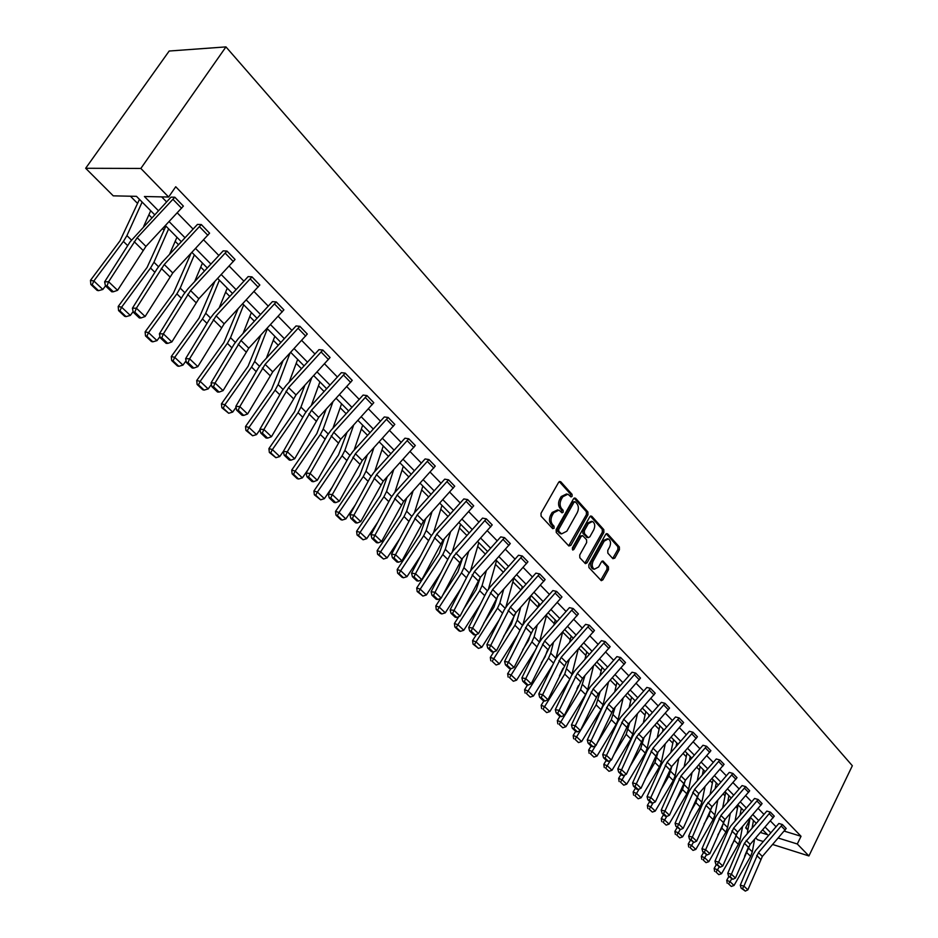 <?xml version="1.0" encoding="UTF-8"?>
<svg xmlns="http://www.w3.org/2000/svg" width="938" height="938" viewBox="0 0 938 938"><rect width="100%" height="100%" fill="white"/><g stroke="black" fill="none" stroke-linecap="round" stroke-linejoin="round"><path stroke-width="1.41" d="M572.121 496.354L572.063 494.349L560.725 481.733L558.673 482.249L540.991 513.297L541.109 516.205L552.681 528.633L554.112 528.235L554.041 526.218L552.552 524.612C550.641 522.02 550.536 518.937 552.224 515.361L553.69 512.769L558.954 510.096L562.003 512.828L563.152 512.242L563.081 510.225L561.604 508.619C559.716 506.004 559.611 502.932 561.287 499.368L562.741 496.8L567.936 494.162L570.996 496.941L572.121 496.354M570.386 496.366L570.515 494.08L559.271 481.581M552.341 528.27L552.505 525.925L551.016 524.33L552.552 524.612M561.393 512.265L561.534 509.955L560.068 508.349L561.604 508.619M612.889 558.696L614.8 558.122L619.432 549.703L619.35 546.948L607.578 533.851L605.643 534.402L588.841 564.746L588.935 567.537L601.293 580.681L602.876 579.825L608.504 569.577L608.422 566.81L602.993 561.03L601.422 561.874L598.608 566.974L594.34 569.237C591.995 567.56 591.597 564.84 593.156 561.076L604.201 541.12L608.375 538.904C610.744 540.581 611.142 543.301 609.583 547.065L607.765 550.371L607.847 553.15L612.889 558.696M784.262 831.127L801.029 836.286L797.3 843.989L808.919 855.948L852.337 765.736L225.952 46.9L169.18 51.027L85.663 168.277L113.252 195.843L136.479 196.347L154.629 214.696M801.029 836.286L175.734 186.744L168.629 197.027L140.852 168.441L225.952 46.9M587.974 514.786L587.892 511.949L575.569 498.254L573.552 498.781L556.152 529.595L556.257 532.479L568.838 545.975L570.843 545.388L587.974 514.786L586.438 514.516L586.356 511.679L574.138 498.113M591.761 516.252L603.802 529.642L603.884 532.444L587.047 562.812L585.429 563.656L579.836 557.782L579.743 554.956L586.649 542.563L586.567 539.737L582.709 535.68L581.103 536.513L573.868 549.469L572.731 550.055L572.403 547.886L589.791 516.791L591.761 516.252L590.518 516.029M130.417 196.206L137.593 203.452M148.872 214.825L151.78 217.745M162.567 228.638L164.091 230.173M175.183 241.347L178.548 244.748M189.136 255.417L189.839 256.133M200.744 267.131L204.554 270.965M225.601 292.187L229.822 296.443M249.766 316.563L254.386 321.218M273.286 340.283L278.269 345.301M296.185 363.369L301.508 368.74M318.474 385.846L324.126 391.545M340.177 407.737L346.145 413.752M361.341 429.065L367.59 435.373M381.954 449.853L388.484 456.443M402.062 470.126L408.851 476.973M421.666 489.906L428.701 496.988M440.79 509.193L448.059 516.51M459.456 528.012L466.936 535.551M477.688 546.397L485.368 554.135M495.475 564.336L503.354 572.274M512.863 581.865L520.918 589.99M529.841 598.983L537.955 607.167M546.432 615.727L554.288 623.641M562.659 632.083L570.257 639.739M578.875 648.439L585.875 655.486M594.774 664.456L601.152 670.893M610.31 680.132L616.102 685.971M625.505 695.457L630.735 700.721M640.373 710.441L645.051 715.166M654.923 725.109L659.074 729.307M669.157 739.472L672.816 743.154M683.087 753.519L686.264 756.731M696.735 767.284L699.455 770.016M710.101 780.756L712.364 783.042M723.186 793.958L725.027 795.811M736.013 806.891L737.444 808.333M748.583 819.566L749.65 820.457M763.333 841.538L757.517 839.709L755.747 837.927M747.867 830.06L745.687 827.879L748.125 828.641M749.392 820.387L745.687 827.879M772.689 844.493L808.919 855.948M778.27 838.044L797.3 843.989M168.629 197.027L144.417 196.511L158.381 210.698M169.133 221.626L185.044 237.783M195.585 248.5L210.944 264.106M221.286 274.6L236.118 289.666M246.26 299.972L260.576 314.523M270.531 324.642L284.366 338.688M294.145 348.619L307.523 362.209M317.114 371.964L330.047 385.096M339.474 394.675L351.973 407.373M361.247 416.789L373.336 429.076M382.446 438.327L394.148 450.217M403.106 459.303L414.432 470.817M423.237 479.764L434.2 490.902M442.865 499.696L453.488 510.495M462.012 519.148L472.295 529.607M480.678 538.119L490.656 548.249M498.91 556.633L508.572 566.446M516.697 574.701L526.066 584.222M534.074 592.347L543.149 601.575M551.028 609.583L559.845 618.541M567.607 626.42L576.155 635.108M583.811 642.882L592.101 651.3M599.64 658.968L607.683 667.141M615.117 674.692L622.926 682.63M630.254 690.075L637.84 697.778M645.074 705.118L652.438 712.599M659.555 719.833L666.707 727.102M673.742 734.243L680.695 741.301M687.624 748.348L694.378 755.207M701.214 762.16L707.78 768.82M714.533 775.679L720.9 782.151M727.571 788.928L733.762 795.225M740.352 801.908L746.367 808.028M752.862 814.63L758.725 820.574M765.138 827.093L770.837 832.874M140.852 168.441L85.663 168.277M760.46 832.487L767.483 834.679L762.735 829.872M756.298 823.365L750.435 817.432M743.928 810.842L737.889 804.734M731.288 798.062L725.086 791.778M718.402 785.024L712.012 778.563M705.247 771.716L698.669 765.068M691.81 758.127L685.057 751.279M678.104 744.256L671.139 737.209M664.092 730.081L656.928 722.835M649.788 715.612L642.401 708.143M635.167 700.815L627.557 693.123M620.147 685.784L612.385 677.775M604.94 670.248L596.873 662.087M589.322 654.443L581.009 646.036M573.341 638.274L564.77 629.609M556.996 621.742L548.167 612.807M540.265 604.811L531.166 595.607M523.146 587.493L513.754 577.996M505.605 569.753L495.921 559.963M487.654 551.591L477.665 541.484M469.258 532.983L458.94 522.548M450.404 513.907L439.758 503.143M431.081 494.361L420.083 483.246M411.266 474.311L399.905 462.833M390.935 453.746L379.21 441.88M370.076 432.653L357.953 420.388M348.666 410.996L336.144 398.322M326.682 388.754L313.726 375.646M304.111 365.914L290.71 352.36M280.908 342.452L267.037 328.417M257.059 318.322L242.708 303.806M232.542 293.512L217.675 278.48M207.321 267.998L191.927 252.428M181.362 241.734L165.405 225.601M161.699 196.886L166.612 201.916M177.305 212.891L193.134 229.118M203.628 239.87L218.906 255.546M229.2 266.087L243.95 281.224M254.046 291.566L268.291 306.175M278.199 316.341L291.976 330.446M301.696 340.424L315.004 354.06M324.56 363.862L337.422 377.053M346.802 386.667L359.242 399.424M368.47 408.874L380.5 421.221M389.563 430.507L401.206 442.455M410.117 451.588L421.397 463.138M430.155 472.131L441.071 483.316M449.689 492.157L460.253 502.991M468.742 511.679L478.978 522.185M487.326 530.744L497.246 540.909M505.453 549.328L515.079 559.189M523.158 567.478L532.479 577.046M540.452 585.206L549.492 594.481M557.336 602.513L566.095 611.506M573.833 619.432L582.334 628.155M589.943 635.952L598.198 644.418M605.702 652.109L613.71 660.329M621.108 667.915L628.882 675.876M636.175 683.356L643.726 691.095M650.913 698.47L658.253 705.986M665.335 713.255L672.464 720.56M679.452 727.724L686.37 734.817M693.276 741.899L699.994 748.782M706.806 755.77L713.326 762.453M720.056 769.348L726.399 775.855M733.035 782.655L739.203 788.975M745.745 795.694L751.748 801.838M758.209 808.474L764.036 814.454M770.426 820.996L776.089 826.812M786.208 828.512L782.409 824.584L758.467 852.595L743.916 886.105L740.281 885.191L753.062 854.577L755.711 850.344L778.88 823.47L782.421 824.549L786.208 828.512L762.348 856.441L747.867 889.857L743.916 886.105L742.556 888.474L741.102 888.11L745.323 891.1L742.556 888.474M770.415 812.156L744.409 843.309L731.417 874.204L727.759 873.313L740.762 842.465L743.435 838.197L766.85 811.089L770.415 812.156L774.284 816.154L750.154 844.376L735.451 878.05L731.417 874.204L730.045 876.608L728.58 876.244L732.871 879.293L730.045 876.608M762.102 803.62L758.15 799.539L733.68 828.066L718.66 862.081L714.99 861.19L728.205 830.118L730.913 825.815L754.574 798.473L758.162 799.504L762.102 803.62L737.725 832.065L722.776 865.997L718.66 862.081L717.277 864.508L715.811 864.144L720.173 867.24L717.277 864.508M749.685 790.804L745.651 786.63L720.912 815.439L705.646 849.699L701.952 848.82L715.389 817.514L718.145 813.176L742.064 785.587L745.663 786.607L749.685 790.804L725.039 819.507L709.843 853.686L705.646 849.699L704.262 852.161L702.785 851.81L707.205 854.952L704.262 852.161M732.918 773.44L706.021 805.461L692.361 837.059L688.656 836.192L702.328 804.652L705.106 800.278L729.307 772.396L732.918 773.44L737.034 777.684L712.083 806.703L696.653 841.14L692.361 837.059L690.966 839.557L689.489 839.205L693.968 842.406L690.966 839.557M719.892 759.991L694.577 789.374L678.795 824.15L675.079 823.306L688.984 791.531L691.798 787.111L716.28 758.971L719.892 759.991L724.101 764.329L698.869 793.618L683.181 828.324L678.795 824.15L677.4 826.683L675.911 826.343L680.46 829.591L677.4 826.683M710.875 750.728L706.584 746.308L681 775.937L664.948 810.983L661.208 810.139L675.36 778.13L678.209 773.674L702.972 745.264L706.607 746.273L710.898 750.705L685.385 780.275L669.415 815.239L664.948 810.983L663.541 813.539L662.04 813.211L665.183 816.177L666.672 816.517L663.541 813.539M697.403 736.811L693.018 732.297L667.129 762.207L650.808 797.523L647.056 796.702L661.442 764.447L664.339 759.956L689.371 731.288L693.03 732.261L697.415 736.787L671.608 766.639L655.369 801.873L650.808 797.523L649.389 800.126L647.888 799.786L651.089 802.822L652.59 803.163L649.389 800.126M679.171 717.945L652.965 748.184L636.351 783.781L632.587 782.972L647.243 750.47L650.175 745.933L675.512 716.96L679.171 717.945L683.65 722.565L657.538 752.71L641.017 788.225L636.351 783.781L634.932 786.407L633.42 786.091L636.691 789.186L638.203 789.515L634.932 786.407M665.007 703.324L636.503 736.916L621.589 769.735L617.802 768.949L632.728 736.189L635.706 731.617L661.337 702.363L665.007 703.324L669.568 708.084L643.163 738.487L626.361 774.272L621.589 769.735L620.159 772.408L618.646 772.08L621.988 775.257L623.5 775.574L620.159 772.408M650.538 688.386L623.7 719.235L606.499 755.383L602.7 754.609L617.896 721.592L620.909 716.984L646.857 687.437L650.538 688.386L655.216 693.205L628.483 723.96L611.377 760.015L606.499 755.383L605.057 758.092L603.544 757.775L606.956 761.011L608.481 761.328L605.057 758.092M640.513 678.08L635.741 673.156L608.586 704.274L591.069 740.703L587.258 739.953L602.735 706.689L605.796 702.034L632.036 672.218L635.753 673.121L640.513 678.08L613.475 709.105L596.052 745.44L591.069 740.703L589.627 743.447L588.103 743.142L591.597 746.46L593.121 746.765L589.627 743.447M620.639 657.503L593.133 688.973L575.299 725.707L571.465 724.957L587.235 691.435L590.342 686.745L616.899 656.623L620.639 657.503L625.517 662.545L598.127 693.921L580.388 730.55L575.299 725.707L573.845 728.486L572.309 728.181L575.885 731.57L577.421 731.875L573.845 728.486M605.174 641.545L577.339 673.332L559.165 710.359L555.319 709.632L571.383 675.841L574.537 671.116L601.422 640.677L605.174 641.545L610.169 646.692L582.439 678.385L564.371 715.307L559.165 710.359L557.7 713.173L556.164 712.892L559.822 716.351L561.358 716.644L557.7 713.173M594.446 630.524L589.345 625.247L561.17 657.339L542.656 694.648L538.799 693.956L555.179 659.895L558.38 655.123L585.593 624.368L589.357 625.212L594.469 630.488L566.388 662.509L547.991 699.725L542.656 694.648L541.191 697.52L539.643 697.239L543.383 700.78L544.931 701.061L541.191 697.52M578.383 613.944L573.165 608.539L544.626 640.971L525.761 678.584L521.891 677.904L538.588 643.585L541.836 638.766L569.425 607.66L573.177 608.516L578.406 613.909L549.973 646.259L531.225 683.779L525.761 678.584L524.295 681.492L522.747 681.223L526.57 684.846L528.117 685.115L524.295 681.492M556.621 591.421L527.707 624.216L508.478 662.134L504.597 661.478L521.61 626.889L524.917 622.023L552.857 590.588L556.621 591.421L561.968 596.943L533.171 629.633L514.059 667.446L508.478 662.134L506.989 665.089L505.441 664.831L509.357 668.536L510.905 668.806L506.989 665.089M539.678 573.915L510.378 607.074L490.773 645.297L486.881 644.664L504.245 609.794L507.599 604.881L535.879 573.141L539.678 573.915L545.154 579.567L515.97 612.608L496.495 650.738L490.773 645.297L489.284 648.299L487.725 648.041L491.735 651.84L493.294 652.098L489.284 648.299M522.325 556L492.638 589.51L472.635 628.05L468.73 627.44L486.447 592.288L489.859 587.34L518.515 555.249L522.325 556L527.93 561.792L498.371 595.184L478.497 633.619L472.635 628.05L471.146 631.098L469.586 630.852L473.69 634.745L475.249 634.991L471.146 631.098M504.55 537.65L474.464 571.523L454.062 610.38L450.146 609.806L468.226 574.361L471.697 569.366L500.751 536.888L504.55 537.65L510.295 543.571L480.338 577.339L476.211 589.58L463.419 609.477M486.341 518.843L453.488 556.469L435.021 592.265L431.093 591.726L449.56 556L453.077 550.958L482.531 518.116L486.341 518.843L492.227 524.917L461.859 559.06L441.177 598.127L435.021 592.265L433.52 595.419L431.949 595.196L436.264 599.276L437.835 599.499L433.52 595.419M473.69 505.84L467.652 499.614L436.756 534.214L415.511 573.704L411.571 573.188L430.425 537.181L434.001 532.081L463.841 498.922L467.675 499.579L473.713 505.805L442.924 540.323L421.819 579.707L415.511 573.704L413.998 576.905L412.427 576.694L416.847 580.88L418.418 581.091L413.998 576.905M454.707 486.247L448.528 479.857L417.199 514.856L395.508 554.675L391.556 554.194L410.809 517.882L414.455 512.734L444.718 479.166L448.552 479.822L454.731 486.212L423.519 521.118L401.968 560.83L395.508 554.675L393.983 557.922L392.401 557.723L396.938 562.026L398.521 562.225L393.983 557.922M428.924 459.573L397.137 494.994L374.977 535.152L371.026 534.695L390.7 498.101L394.406 492.907L425.102 458.94L428.924 459.573L435.267 466.116L403.621 501.42L381.614 541.461L374.977 535.152L373.453 538.459L371.87 538.271L376.525 542.68L378.108 542.868L373.453 538.459M415.288 445.55L408.78 438.832L376.548 474.628L353.919 515.114L349.956 514.704L370.064 477.805L373.84 472.553L404.97 438.198L408.804 438.796L415.311 445.515L383.208 481.217L360.731 521.598L353.919 515.114L352.383 518.48L350.8 518.304L355.572 522.829L357.167 523.005L352.383 518.48M388.156 417.469L355.432 453.734L332.298 494.561L328.335 494.174L348.901 456.97L352.735 451.682L384.299 416.964L388.156 417.469L394.816 424.398L362.267 460.488L339.298 501.209L332.298 494.561L330.762 497.972L329.179 497.82L334.08 502.463L335.663 502.616L330.762 497.972M366.969 395.59L333.752 432.277L310.103 473.444L306.128 473.104L327.163 435.595L331.067 430.249L363.112 395.074L366.969 395.59L373.793 402.707L340.764 439.219L317.29 480.268L310.103 473.444L308.567 476.926L306.972 476.785L312.014 481.546L313.597 481.698L308.567 476.926M352.219 380.429L345.172 373.16L311.498 410.246L287.309 451.753L283.335 451.459L304.85 413.646L308.825 408.241L341.35 372.656L345.196 373.125L352.242 380.382L318.697 417.375L294.684 458.776L287.309 451.753L285.762 455.293L284.179 455.176L289.338 460.077L290.932 460.195L285.762 455.293M330.059 357.542L322.824 350.073L288.623 387.617L263.883 429.475L259.908 429.229L281.928 391.099L285.973 385.635L318.967 349.651L322.848 350.038L330.082 357.507L296.021 394.933L271.469 436.686L263.883 429.475L262.335 433.075L260.741 432.981L266.052 438.011L267.647 438.116L262.335 433.075M299.879 326.318L265.126 364.354L239.811 406.576L235.825 406.377L258.384 367.931L262.499 362.42L296.021 325.955L299.879 326.318L307.289 334.034L272.724 371.882L247.597 413.986L239.811 406.576L238.252 410.246L236.657 410.164L242.121 415.335L243.716 415.417L238.252 410.246M276.264 301.942L240.972 340.447L215.048 383.021L211.073 382.868L234.172 344.105L238.369 338.536L272.419 301.626L276.264 301.942L283.909 309.833L248.781 348.186L223.068 390.642L215.048 383.021L213.489 386.761L211.894 386.702L217.51 392.014L219.105 392.084L213.489 386.761M259.814 285.023L251.959 276.909L216.127 315.86L189.582 358.797L185.607 358.703L209.268 319.612L213.547 313.984L248.136 276.604L251.982 276.874L259.838 284.988L224.159 323.821L197.824 366.629L189.582 358.797L188.022 362.607L186.428 362.56L192.208 368.036L193.803 368.083L188.022 362.607M227.008 251.079L190.566 290.569L163.376 333.858L159.39 333.822L183.66 294.415L188.022 288.728L223.162 250.868L227.008 251.079L235.063 259.474L198.833 298.753L171.853 341.936L163.376 333.858L161.805 337.75L160.21 337.727L166.167 343.367L167.75 343.39L161.805 337.75M201.307 224.545L164.256 264.528L136.385 308.192L132.41 308.215L157.291 268.479L161.746 262.734L197.437 224.428L201.307 224.545L209.596 233.175L172.768 272.958L145.12 316.505L136.385 308.192L134.814 312.155L133.231 312.155L139.352 317.959L140.946 317.959L134.814 312.155M174.831 197.215L137.171 237.724L108.597 281.752L104.634 281.834L130.148 241.781L171.009 197.132L174.831 197.215L183.379 206.102L145.941 246.401L117.59 290.311L108.597 281.752L107.026 285.797L105.443 285.832L111.751 291.8L113.334 291.777L107.026 285.797M566.599 493.939L561.194 496.542L562.741 496.8M560.068 508.349C558.18 505.734 558.063 502.662 559.74 499.11L561.194 496.542M557.653 509.862L552.142 512.5L553.69 512.769M551.016 524.33C549.105 521.739 548.988 518.655 550.676 515.079L552.142 512.5M568.674 545.81L586.438 514.516M575.381 501.912L573.974 502.287L558.731 529.325L558.802 531.33L561.592 533.886L566.845 531.189L577.21 512.758C578.863 509.24 578.758 506.192 576.905 503.612L575.381 501.912M574.818 501.666L572.438 502.018L573.974 502.287M561.287 533.828L557.266 531.037L557.195 529.032L572.438 502.018M590.354 516.135L602.266 529.36L603.802 529.642M584.89 563.21L602.348 532.163L602.266 529.36M582.346 535.61L579.567 536.219L572.332 549.164L573.868 549.469M593.789 529.759C595.372 525.937 594.95 523.181 592.511 521.458L588.278 523.674L584.327 530.744L584.421 533.57L588.267 537.638L589.861 536.806L593.789 529.759M591.503 521.282L586.742 523.392L588.278 523.674M587.094 537.415L582.885 533.288L582.791 530.462L586.742 523.392M607.425 538.729L602.677 540.839L604.201 541.12M593.731 569.108L592.816 568.92C590.459 567.244 590.072 564.535 591.632 560.772L602.677 540.839M600.742 580.212L606.98 569.272L606.898 566.505L602.008 561.182M612.702 558.497L617.896 549.41L617.825 546.655L606.206 533.745M139.469 199.36L119.982 240.878L90.482 280.321L93.847 280.978L123.406 241.429L126.923 235.602L142.142 202.069M143.69 226.375L150.713 210.733M92.194 284.742L90.845 284.472L97.13 290.393L98.49 290.663L92.194 284.742L93.847 280.978L102.84 289.467L105.502 285.891M102.84 289.467L98.49 290.663M90.845 284.472L90.482 280.321M104.634 281.834L105.443 285.832M113.334 291.777L117.59 290.311M165.897 226.093L147.09 267.412L118.2 306.468L121.6 307.183L150.526 268.022L153.949 262.241L168.629 228.86M169.473 254.456L176.954 237.279M119.935 310.853L118.575 310.572L124.684 316.317L126.044 316.61L119.935 310.853L121.6 307.183L130.323 315.414L133.114 311.615M130.323 315.414L126.044 316.61M118.575 310.572L118.2 306.468M191.012 253.401L173.413 293.184L145.132 331.853L148.544 332.627L176.872 293.852L180.202 288.107L194.354 254.89M194.623 281.635L202.456 263.074M146.879 336.226L145.507 335.91L151.452 341.502L152.812 341.819L146.879 336.226L148.544 332.627L157.009 340.623L159.976 336.566M157.009 340.623L152.812 341.819M145.507 335.91L145.132 331.853M132.41 308.215L133.231 312.155M140.946 317.959L145.12 316.505M159.39 333.822L160.21 337.727M167.75 343.39L171.853 341.936M214.779 281.599L198.997 318.228L171.291 356.522L174.726 357.343L202.467 318.943L205.715 313.257L219.375 280.192M219.152 307.957L227.242 288.165M173.049 360.872L171.677 360.532L177.458 365.961L178.83 366.301L173.049 360.872L174.726 357.343L182.957 365.117L186.052 360.813M182.957 365.117L178.83 366.301M171.677 360.532L171.291 356.522M185.607 358.703L186.428 362.56M193.803 368.083L197.824 366.629M238.053 308.825L223.877 342.581L196.722 380.5L200.169 381.367L227.359 343.343L230.525 337.692L243.704 304.815M243.059 333.459L251.361 312.553M198.493 384.826L197.121 384.474L202.737 389.751L204.109 390.102L198.493 384.826L200.169 381.367L208.177 388.93L211.402 384.404M208.177 388.93L204.109 390.102M197.121 384.474L196.722 380.5M211.073 382.868L211.894 386.702M219.105 392.084L223.068 390.642M260.823 335.159L248.078 366.266L221.462 403.821L224.909 404.735L251.56 367.075L254.644 361.47L267.377 328.757M266.38 358.199L274.822 336.296M223.244 408.112L221.86 407.749L228.696 413.259L223.244 408.112L224.909 404.735L232.694 412.087L236.036 407.35M232.694 412.087L228.696 413.259M221.86 407.749L221.462 403.821M235.825 406.377L236.657 410.164M243.716 415.417L247.597 413.986M283.088 360.626L271.621 389.305L245.522 426.509L248.98 427.458L275.115 390.161L278.117 384.592L290.018 353.11M289.127 382.212L297.663 359.395M247.304 430.776L245.92 430.39L252.615 435.771L247.304 430.776L248.98 427.458L256.555 434.611L260.002 429.674M256.555 434.611L252.615 435.771M245.92 430.39L245.522 426.509M259.908 429.229L260.741 432.981M267.647 438.116L271.469 436.686M304.873 385.295L294.532 411.735L268.925 448.587L272.395 449.572L298.038 412.638L300.969 407.104L311.697 377.862M311.31 405.521L319.905 381.895M270.73 452.831L269.347 452.433L275.901 457.697L270.73 452.831L272.395 449.572L279.77 456.536L283.569 451.037M279.77 456.536L275.901 457.697M269.347 452.433L268.925 448.587M283.335 451.459L284.179 455.176M290.932 460.195L294.684 458.776M326.166 409.203L316.845 433.579L291.718 470.079L295.2 471.099L320.35 434.517L323.211 429.029L332.908 401.851M332.955 428.174L341.573 403.809M293.524 474.288L292.14 473.878L297.17 478.615L298.565 479.025L293.524 474.288L295.2 471.099L302.376 477.876L308.321 469.211M302.376 477.876L298.565 479.025M292.14 473.878L291.718 470.079M306.128 473.104L306.972 476.785M313.597 481.698L317.29 480.268M346.99 432.395L338.571 454.848L313.913 491.008L317.396 492.063L342.089 455.821L344.879 450.381L353.638 425.125M354.072 450.205L362.678 425.16M315.731 495.194L314.347 494.772L320.632 499.813L315.731 495.194L317.396 492.063L324.384 498.664L332.251 487.103M324.384 498.664L320.632 499.813M314.347 494.772L313.913 491.008M367.344 454.907L359.746 475.578L335.546 511.398L339.028 512.488L363.264 476.586L365.996 471.181L373.899 447.707M374.684 471.626L383.255 445.972M337.363 515.56L335.968 515.114L340.752 519.617L342.136 520.051L337.363 515.56L339.028 512.488L345.841 518.925L355.396 504.714M345.841 518.925L342.136 520.051M335.968 515.114L335.546 511.398M387.253 476.762L380.382 495.78L356.616 531.271L360.098 532.385L383.9 496.812L386.562 491.453L393.714 469.645M394.804 492.462L403.317 466.268M358.445 535.399L357.05 534.953L363.1 539.784L358.445 535.399L360.098 532.385L366.746 538.658L377.838 522.032M366.746 538.658L363.1 539.784M357.05 534.953L356.616 531.271M406.705 498.008L400.503 515.478L377.158 550.641L380.64 551.79L404.02 516.545L406.623 511.222L413.095 490.961M414.432 512.758L422.874 486.06M378.987 554.745L377.592 554.288L383.525 559.025L378.987 554.745L380.64 551.79L387.124 557.899L399.576 539.069M387.124 557.899L383.525 559.025M377.592 554.288L377.158 550.641M425.735 518.655L420.13 534.695L397.196 569.53L400.678 570.703L423.648 535.786L426.192 530.498L432.031 511.691M433.614 532.538L441.962 505.371M399.025 573.61L397.63 573.141L402.062 577.304L403.457 577.773L399.025 573.61L400.678 570.703L406.986 576.671L420.681 555.8M406.986 576.671L403.457 577.773M397.63 573.141L397.196 569.53M444.342 538.752L439.277 553.432L416.73 587.962L420.212 589.158L442.795 554.546L445.28 549.305L450.557 531.846M452.327 551.825L460.593 524.225M418.571 592.007L417.176 591.526L422.886 596.076L418.571 592.007L420.212 589.158L426.38 594.973L441.165 572.25M426.38 594.973L422.886 596.076M417.176 591.526L416.73 587.962M462.54 558.298L457.967 571.723L442.373 595.794M440.754 598.303L435.807 605.936L439.277 607.156L461.473 572.872L463.911 567.666L468.672 551.474M470.595 570.667L478.79 542.621M437.636 609.97L436.252 609.477L440.461 613.44L441.857 613.933L437.636 609.97L439.277 607.156L445.292 612.831L461.062 588.396M445.292 612.831L441.857 613.933M436.252 609.477L435.807 605.936M458.846 616.594L454.414 623.489L457.896 624.731L479.705 590.741L482.097 585.582L486.4 570.585M488.452 589.064L496.542 560.584M456.255 627.487L454.86 626.983L458.975 630.864L460.37 631.356L456.255 627.487L457.896 624.731L463.759 630.266L480.42 604.26M463.759 630.266L460.37 631.356M454.86 626.983L454.414 623.489M505.195 569.343L504.832 570.621M497.726 595.947L494.021 607.015L483.797 623.043M476.516 634.451L472.588 640.619L476.058 641.885L497.515 608.199L499.848 603.075L503.729 589.193M505.887 607.038L513.895 578.136M474.429 644.594L473.033 644.089L478.439 648.381L474.429 644.594L476.058 641.885L481.792 647.29L499.239 619.842M481.792 647.29L478.439 648.381M473.033 644.089L472.588 640.619M522.255 586.602L521.516 589.31M514.692 614.249L511.421 624.051L503.554 636.468M493.798 651.887L490.328 657.35L493.798 658.628L514.903 625.259L517.19 620.17L520.684 607.332M522.923 624.614L530.58 596.263M492.169 661.302L496.096 664.995L492.169 661.302L493.798 658.628L499.403 663.916L517.553 635.132M499.403 663.916L496.096 664.995M490.785 660.786L490.328 657.35M328.335 494.174L329.179 497.82M335.663 502.616L339.298 501.209M349.956 514.704L350.8 518.304M357.167 523.005L360.731 521.598M371.026 534.695L371.87 538.271M378.108 542.868L381.614 541.461M391.556 554.194L392.401 557.723M398.521 562.225L401.968 560.83M411.571 573.188L412.427 576.694M418.418 581.091L421.819 579.707M431.093 591.726L431.949 595.196M437.835 599.499L441.177 598.127M474.464 571.523L480.338 577.339L460.066 616.09L454.062 610.38L452.562 613.475L450.99 613.241L455.2 617.227L456.771 617.462L452.562 613.475M450.146 609.806L450.99 613.241M456.771 617.462L460.066 616.09M468.73 627.44L469.586 630.852M475.249 634.991L478.497 633.619M486.881 644.664L487.725 648.041M493.294 652.098L496.495 650.738M504.597 661.478L505.441 664.831M510.905 668.806L514.059 667.446M538.94 603.474L537.861 607.507M531.225 632.388L528.411 640.689L522.724 649.753M510.764 668.782L507.669 673.695L511.128 674.997L531.893 641.909L534.132 636.867L537.275 625.025M539.573 641.803L546.807 614.331M509.51 677.623L513.344 681.234L509.51 677.623L511.128 674.997L516.604 680.167L535.399 650.151M516.604 680.167L513.344 681.234M508.126 677.107L507.669 673.695M521.891 677.904L522.747 681.223M528.117 685.115L531.225 683.779M555.237 619.959L553.866 625.259M547.288 650.562L545.025 656.952L541.332 662.873M527.519 685.01L524.612 689.676L528.059 690.989L548.507 658.195L550.7 653.176L553.514 642.272M555.847 658.628L562.694 631.954M526.453 693.569L530.193 697.098L526.453 693.569L528.059 690.989L533.405 696.031L552.775 664.89M533.405 696.031L530.193 697.098M525.069 693.041L524.612 689.676M538.799 693.956L539.643 697.239M544.931 701.061L547.991 699.725M571.183 636.093L569.542 642.553M563.011 668.313L559.411 675.841M543.899 700.874L541.167 705.282L544.615 706.619L564.735 674.105L569.413 659.097M571.676 675.266L578.254 649.131M543.008 709.163L546.666 712.61L543.008 709.163L544.615 706.619L549.844 711.555L569.718 679.358M549.844 711.555L546.666 712.61M541.625 708.624L541.167 705.282M555.319 709.632L556.164 712.892M561.358 716.644L564.371 715.307M586.766 651.863L584.902 659.426M578.383 685.678L576.987 688.644M559.927 716.374L557.36 720.548L560.795 721.897L580.599 689.665L584.972 675.524M559.189 724.394L562.777 727.771L559.189 724.394L560.795 721.897L565.907 726.716L585.617 694.577L587.704 689.641L593.508 665.886M565.907 726.716L562.777 727.771M557.817 723.855L557.36 720.548M571.465 724.957L572.309 728.181M577.421 731.875L580.388 730.55M602.02 667.293L599.945 675.888M575.686 731.382L573.188 735.474L576.612 736.834L596.122 704.872L600.203 691.564M575.017 739.296L578.523 742.591L575.017 739.296L576.612 736.834L581.619 741.548L601.024 709.679L603.075 704.79L608.445 682.243M581.619 741.548L578.523 742.591M573.646 738.757L573.188 735.474M587.258 739.953L588.103 743.142M593.121 746.765L596.052 745.44M616.946 682.383L614.695 691.963M591.128 746.015L588.665 750.072L592.089 751.444L595.607 745.64M597.096 743.189L611.306 719.763L615.129 707.229M590.506 753.871L593.93 757.095L590.506 753.871L592.089 751.444L596.978 756.063L616.102 724.464L618.107 719.61L623.09 698.2M596.978 756.063L593.93 757.095M589.134 753.32L588.665 750.072M602.7 754.609L603.544 757.775M608.481 761.328L611.377 760.015M631.555 697.157L629.14 707.651M606.241 760.331L603.814 764.364L607.238 765.748L610.427 760.448M613.558 755.242L626.162 734.325L629.738 722.53M634.534 701.53L634.78 700.44M605.643 768.128L608.996 771.294L605.643 768.128L607.238 765.748L612.022 770.262L630.852 738.921L632.822 734.102L637.43 713.783M612.022 770.262L608.996 771.294M604.283 767.577L603.814 764.364M617.802 768.949L618.646 772.08M623.5 775.574L626.361 774.272M645.848 711.625L643.304 722.975M621.038 774.354L618.646 778.341L622.046 779.736L624.931 774.929M629.597 767.132L640.701 748.571L644.043 737.491M648.639 716.913L649.084 714.897M620.475 782.093L623.747 785.176L620.475 782.093L622.046 779.736L626.725 784.156L645.285 753.085L647.232 748.29L651.5 729.014M626.725 784.156L623.747 785.176M619.103 781.53L618.646 778.341M632.587 782.972L633.42 786.091M638.203 789.515L641.017 788.225M659.848 725.789L657.186 737.948M635.518 788.061L633.15 792.024L636.55 793.431L639.13 789.093M645.227 778.845L654.923 762.524L658.066 752.112M662.463 731.945L663.084 729.072M634.979 795.741L638.192 798.766L634.979 795.741L636.55 793.431L641.135 797.757L659.426 766.932L661.325 762.184L665.277 743.893M641.135 797.757L638.192 798.766M633.619 795.178L633.15 792.024M647.056 796.702L647.888 799.786M652.59 803.163L655.369 801.873M673.566 739.66L670.799 752.593M649.682 801.498L647.361 805.425L650.749 806.832L653.047 802.951M660.458 790.394L668.864 776.195L671.819 766.405M676.017 746.636L676.802 742.943M649.178 809.119L652.332 812.085L649.178 809.119L650.749 806.832L655.24 811.077L673.273 780.51L675.137 775.796L678.795 758.432M655.24 811.077L652.332 812.085M647.83 808.556L647.361 805.425M661.208 810.139L662.04 813.211M663.565 814.653L661.278 818.546L664.655 819.964L666.684 816.517L669.415 815.239M686.991 753.249L684.142 766.897M675.337 801.791L682.512 789.573L685.279 780.393M689.301 760.999L690.239 756.532M663.096 822.216L666.179 825.112L663.096 822.216L664.655 819.964L669.052 824.115L686.827 793.794L688.656 789.116L692.045 772.642M669.052 824.115L666.179 825.112M661.747 821.641L661.278 818.546M675.079 823.306L675.911 826.343M680.46 829.591L683.181 828.324M700.158 766.569L697.239 780.885M677.166 827.527L674.903 831.396L678.268 832.815L680.191 829.532M689.84 813.012L695.879 802.67L698.482 794.099M702.339 775.046L703.394 769.84M676.72 835.043L679.733 837.88L676.72 835.043L678.268 832.815L682.571 836.884L700.1 806.821L701.905 802.166L705.048 786.548M682.571 836.884L679.733 837.88M675.372 834.468L674.903 831.396M688.656 836.192L689.489 839.205M693.968 842.406L696.653 841.14M713.056 779.607L710.078 794.58M690.485 840.155L688.258 843.977L691.611 845.419L693.44 842.277M704.004 824.068L708.976 815.509L711.414 807.559M715.119 788.788L716.292 782.89M690.063 847.612L693.018 850.391L690.063 847.612L691.611 845.419L695.832 849.406L713.115 819.578L714.885 814.958L717.793 800.149M695.832 849.406L693.018 850.391M688.726 847.026L688.258 843.977M701.952 848.82L702.785 851.81M707.205 854.952L709.843 853.686M725.695 792.399L722.67 807.97M703.535 852.513L701.343 856.312L704.684 857.766L706.42 854.764M717.851 834.961L721.814 828.102L724.077 820.773M727.665 802.225L728.932 795.67M703.148 859.923L706.044 862.643L703.148 859.923L704.684 857.766L708.811 861.67L725.871 832.076L727.607 827.492L730.292 813.469M708.811 861.67L706.044 862.643M701.812 859.337L701.343 856.312M714.99 861.19L715.811 864.144M720.173 867.24L722.776 865.997M738.089 804.945L735.029 821.078M716.327 864.637L714.158 868.412L717.5 869.854L719.141 866.993M731.37 845.689L734.395 840.436L736.494 833.788M739.965 815.392L741.325 808.216M715.964 871.988L718.801 874.662L715.964 871.988L717.5 869.854L721.545 873.688L738.37 844.329L740.07 839.78L742.568 826.495M721.545 873.688L718.801 874.662M714.627 871.402L714.158 868.412M727.759 873.313L728.58 876.244M732.871 879.293L735.451 878.05M750.142 817.76L747.152 833.917M728.873 876.526L726.739 880.266L730.057 881.72L731.617 878.976M744.584 856.265L748.665 846.604M752.042 828.277L753.472 820.504M728.521 883.819L731.312 886.445L728.521 883.819L730.057 881.72L734.02 885.472L750.623 856.347L752.299 851.833L754.598 839.252M734.02 885.472L731.312 886.445M727.196 883.233L726.739 880.266M740.281 885.191L741.102 888.11M745.323 891.1L747.867 889.857M570.515 494.08L572.063 494.349M552.505 525.925L554.041 526.218M561.534 509.955L563.081 510.225M559.74 499.11L561.287 499.368M550.676 515.079L552.224 515.361M559.376 481.522L560.725 481.733M569.307 545.095L570.843 545.388M574.267 498.031L575.569 498.254M586.356 511.679L587.892 511.949M557.195 529.032L558.731 529.325M557.266 531.037L558.802 531.33M558.814 532.714L560.349 533.007M602.348 532.163L603.884 532.444M585.511 562.495L587.047 562.812M579.567 536.219L581.103 536.513M582.791 530.462L584.327 530.744M582.885 533.288L584.421 533.57M586.356 537.075L587.88 537.368M591.632 560.772L593.156 561.076M602.219 561.065L603.357 561.287M606.898 566.505L608.422 566.81M606.98 569.272L608.504 569.577M601.352 579.508L602.876 579.825M606.394 533.628L607.578 533.851M617.825 546.655L619.35 546.948M617.896 549.41L619.432 549.703M613.276 557.817L614.8 558.122M123.406 241.429L127.697 245.639M126.923 235.602L131.367 239.987M183.379 206.102L174.808 197.25M145.941 246.401L137.171 237.724M142.928 250.27L134.134 241.605M181.62 208.271L173.049 199.431M150.526 268.022L154.899 272.313M153.949 262.241L158.487 266.709M176.872 293.852L181.315 298.214M180.202 288.107L184.821 292.656M209.596 233.175L201.271 224.581M172.768 272.958L164.256 264.528M169.825 276.78L161.289 268.374M207.873 235.321L199.548 226.738M235.063 259.474L226.984 251.126M198.833 298.753L190.566 290.569M195.936 302.54L187.647 294.368M233.374 261.596L225.284 253.248M202.467 318.943L206.993 323.376M205.715 313.257L210.405 317.876M224.159 323.821L216.127 315.86M221.321 327.561L213.266 319.624M258.161 287.122L250.294 279.02M227.359 343.343L231.944 347.846M230.525 337.692L235.274 342.382M283.874 309.868L276.241 301.977M248.781 348.186L240.972 340.447M246.002 351.891L238.17 344.176M282.256 311.944L274.611 304.064M251.56 367.075L256.203 371.624M254.644 361.47L259.463 366.219M307.289 334.034L299.855 326.365M272.724 371.882L265.126 364.354M269.992 375.552L262.37 368.036M305.682 336.085L298.249 328.429M275.115 390.161L279.805 394.769M278.117 384.592L282.995 389.399M296.021 394.933L288.623 387.617M293.336 398.568L285.926 391.263M328.488 359.582L321.242 352.125M298.038 412.638L302.775 417.293M300.969 407.104L305.894 411.958M318.697 417.375L311.498 410.246M316.059 420.974L308.848 413.857M350.671 382.434L343.625 375.177M320.35 434.517L325.146 439.207M323.211 429.029L328.183 433.931M373.793 402.707L366.946 395.625M340.764 439.219L333.752 432.277M338.172 442.783L331.149 435.853M372.28 404.7L365.421 397.63M342.089 455.821L346.919 460.558M344.879 450.381L349.897 455.317M363.264 476.586L368.13 481.358M365.996 471.181L371.049 476.164M383.9 496.812L388.801 501.631M386.562 491.453L391.662 496.472M404.02 516.545L408.956 521.387M406.623 511.222L411.759 516.275M423.648 535.786L428.607 540.651M426.192 530.498L431.351 535.575M442.795 554.546L447.778 559.447M445.28 549.305L450.463 554.417M461.473 572.872L466.491 577.785M463.911 567.666L469.117 572.79M479.705 590.741L484.747 595.677M482.097 585.582L487.326 590.729M497.515 608.199L502.569 613.159M499.848 603.075L505.101 608.246M514.903 625.259L519.969 630.219M517.19 620.17L522.454 625.353M394.816 424.398L388.133 417.516M362.267 460.488L355.432 453.734M359.723 464.017L352.876 457.275M393.327 426.38L386.644 419.497M383.208 481.217L376.548 474.628M380.711 484.712L374.039 478.134M413.822 447.496L407.315 440.79M435.244 466.151L428.912 459.608M403.621 501.42L397.137 494.994M401.159 504.879L394.664 498.477M433.813 468.085L427.458 461.543M423.519 521.118L417.199 514.856M421.103 524.541L414.772 518.292M453.289 488.159L447.098 481.78M442.924 540.323L436.756 534.214M440.555 543.712L434.376 537.626M472.295 507.739L466.256 501.513M492.204 524.952L486.318 518.878M461.859 559.06L455.845 553.103M459.526 562.413L453.488 556.469M490.832 526.839L484.934 520.766M510.272 543.606L504.527 537.685M478.028 580.669L472.154 574.865M508.924 545.47L503.167 539.549M527.906 561.827L522.302 556.035M498.371 595.184L492.638 589.51M496.108 598.491L490.363 592.828M526.581 563.668L520.965 557.887M545.13 579.602L539.655 573.95M515.97 612.608L510.378 607.074M513.743 615.879L508.138 610.357M543.817 581.431L538.342 575.78M561.956 596.967L556.609 591.444M533.171 629.633L527.707 624.216M530.978 632.869L525.503 627.475M560.666 598.784L555.308 593.262M531.893 641.909L536.982 646.892M534.132 636.867L539.409 642.061M549.973 646.259L544.626 640.971M547.815 649.471L542.457 644.195M577.116 615.738L571.887 610.345M548.507 658.195L553.596 663.178M550.7 653.176L555.917 658.324M566.388 662.509L561.17 657.339M564.266 665.687L559.025 660.528M593.191 632.294L588.079 627.03M564.735 674.105L569.835 679.1M566.88 669.122L571.992 674.164M610.146 646.728L605.151 641.58M582.439 678.385L577.339 673.332M580.341 681.539L575.229 676.497M608.914 648.498L603.908 643.339M580.599 689.665L585.617 694.577M582.709 684.717L587.704 689.641M625.494 662.58L620.616 657.538M598.127 693.921L593.133 688.973M596.064 697.04L591.057 692.115M624.274 664.327L619.397 659.285M596.122 704.872L601.024 709.679M598.186 699.971L603.075 704.79M613.475 709.105L608.586 704.274M611.435 712.2L606.546 707.381M639.306 679.816L634.522 674.879M611.306 719.763L616.102 724.464M613.323 714.897L618.107 719.61M655.193 693.241L650.526 688.422M628.483 723.96L623.7 719.235M626.478 727.032L621.695 722.307M654.009 694.952L649.331 690.134M626.162 734.325L630.852 738.921M628.143 729.494L632.822 734.102M669.568 708.084L664.995 703.359M643.163 738.487L638.497 733.868M641.193 741.536L636.503 736.916M668.395 709.773L663.823 705.059M640.701 748.571L645.285 753.085M642.647 743.775L647.232 748.29M683.626 722.6L679.159 717.98M657.538 752.71L652.965 748.184M655.592 755.735L651.007 751.209M682.477 724.288L677.998 719.669M654.923 762.524L659.426 766.932M656.835 757.763L661.325 762.184M671.608 766.639L667.129 762.207M669.685 769.629L665.194 765.209M696.254 738.487L691.869 733.962M668.864 776.195L673.273 780.51M670.74 771.458L675.137 775.796M685.385 780.275L681 775.937M683.485 783.242L679.089 778.903M709.749 752.393L705.458 747.961M682.512 789.573L686.827 793.794M684.353 784.872L688.656 789.116M724.077 764.364L719.88 760.026M698.869 793.618L694.577 789.374M697.004 796.561L692.701 792.317M722.975 766.006L718.766 761.668M695.879 802.67L700.1 806.821M697.684 798.015L701.905 802.166M737.01 777.719L732.895 773.463M712.083 806.703L707.885 802.541M710.242 809.611L706.021 805.461M735.92 779.349L731.792 775.093M708.976 815.509L713.115 819.578M710.746 810.889L714.885 814.958M725.039 819.507L720.912 815.439M723.21 822.403L719.083 818.335M748.606 792.411L744.561 788.248M721.814 828.102L725.871 832.076M723.55 823.505L727.607 827.492M737.725 832.065L733.68 828.066M735.92 834.937L731.875 830.951M761.035 805.214L757.072 801.146M734.395 840.436L738.37 844.329M736.107 835.875L740.07 839.78M774.272 816.189L770.403 812.191M750.154 844.376L746.202 840.46M748.383 847.225L744.409 843.309M773.217 817.772L769.336 813.774M746.718 852.525L750.623 856.347M748.407 847.999L752.299 851.833M762.348 856.441L758.467 852.595M760.589 859.267L756.708 855.433M785.165 830.083L781.366 826.167M560.056 533.593L561.592 533.886M586.731 537.345L588.267 537.638M592.816 568.92L594.34 569.237"/></g></svg>
